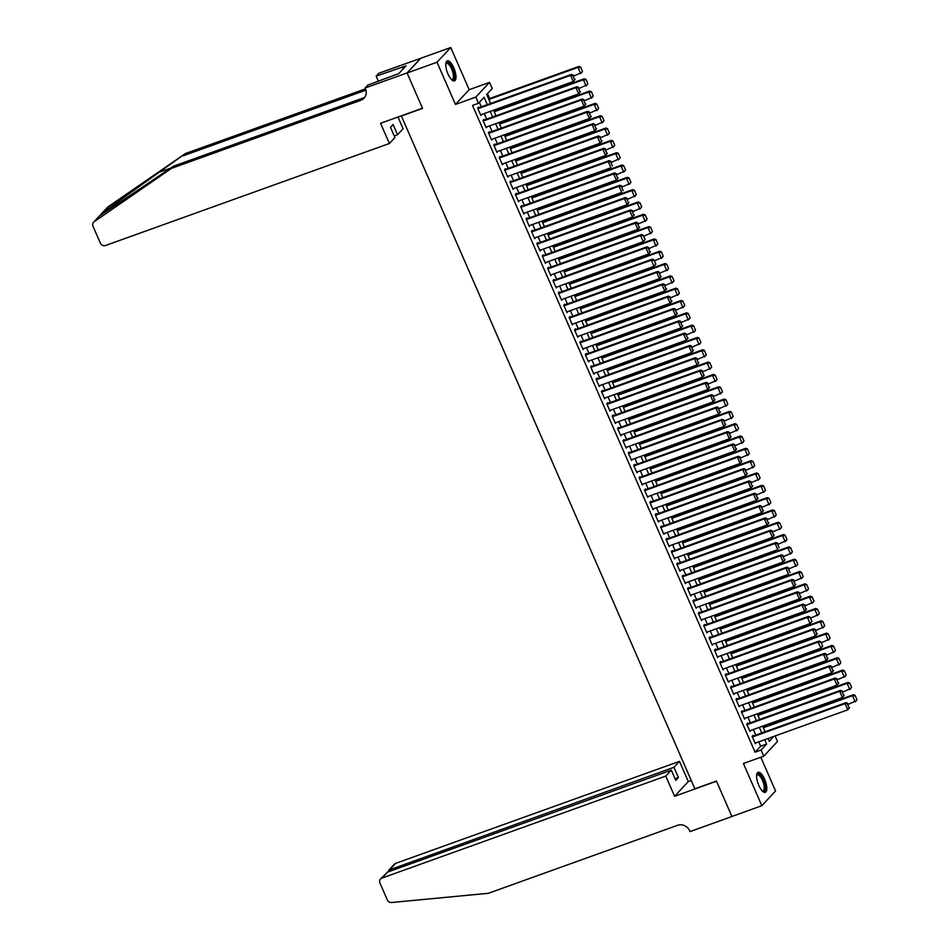 <?xml version="1.0" encoding="UTF-8"?>
<svg xmlns="http://www.w3.org/2000/svg" width="950" height="950" viewBox="0 0 950 950"><rect width="100%" height="100%" fill="white"/><g stroke="black" fill="none" stroke-linecap="round" stroke-linejoin="round"><path stroke-width="1.43" d="M764.596 779.214A10.64 3.836 70.2 0 0 758.1 772.303A10.64 3.836 70.2 0 0 758.812 785.424A10.64 3.836 70.2 0 0 765.296 792.336A10.64 3.836 70.2 0 0 764.596 779.214M453.779 67.771A10.64 3.836 70.2 0 0 447.284 60.871A10.64 3.836 70.2 0 0 447.984 73.981A10.64 3.836 70.2 0 0 454.48 80.893A10.64 3.836 70.2 0 0 453.779 67.771M775.081 735.953L777.48 741.463L763.764 756.188L761.069 750.025L766.638 744.064L764.714 739.67M401.304 115.829L694.866 788.785L716.431 781.043L731.904 816.466L761.841 805.695L775.556 790.97L760.819 757.245M401.007 116.149L422.56 108.407L407.087 72.996L420.803 58.259L450.739 47.5L437.024 62.225L455.466 104.429L475.819 97.102L489.535 82.377L492.231 88.54L486.661 94.513L490.58 103.467M455.466 104.429L469.181 89.692L450.739 47.5M469.181 89.692L489.535 82.377M764.144 726.797L763.705 725.788M758.765 714.471L758.326 713.462M753.386 702.157L752.946 701.148M748.006 689.831L747.555 688.821M742.615 677.516L742.176 676.507M737.236 665.202L736.796 664.193M731.856 652.876L731.417 651.866M726.477 640.561L726.026 639.552M721.086 628.235L720.646 627.226M715.706 615.921L715.267 614.911M710.327 603.594L709.887 602.585M704.947 591.28L704.508 590.271M699.556 578.966L699.117 577.956M694.177 566.639L693.738 565.63M688.797 554.325L688.358 553.316M683.418 541.999L682.979 540.989M678.027 529.684L677.587 528.675M672.648 517.37L672.208 516.361M667.268 505.044L666.829 504.034M661.889 492.729L661.449 491.72M656.509 480.403L656.058 479.394M651.118 468.089L650.679 467.079M645.739 455.762L645.299 454.753M640.359 443.448L639.92 442.439M634.98 431.134L634.529 430.124M629.589 418.808L629.149 417.798M624.209 406.493L623.77 405.484M618.83 394.167L618.391 393.157M613.451 381.853L613.011 380.843M608.059 369.538L607.62 368.529M602.68 357.212L602.241 356.202M597.301 344.897L596.861 343.888M591.921 332.571L591.482 331.562M586.53 320.257L586.091 319.247M581.151 307.931L580.711 306.921M575.771 295.616L575.332 294.607M570.392 283.302L569.952 282.293M565.013 270.976L564.561 269.966M559.621 258.661L559.182 257.652M554.242 246.335L553.803 245.326M548.862 234.021L548.423 233.011M543.483 221.706L543.032 220.697M538.092 209.38L537.653 208.371M532.712 197.066L532.273 196.056M527.333 184.739L526.894 183.73M521.954 172.425L521.514 171.416M516.562 160.099L516.123 159.101M511.183 147.784L510.744 146.775M505.804 135.47L505.364 134.461M500.424 123.144L499.985 122.134M495.033 110.829L494.594 109.82M489.654 98.503L487.516 93.599M407.087 72.996L437.024 62.225M753.314 735.977L753.053 735.371L752.127 736.357L755.357 743.755L756.259 742.71M747.935 723.663L747.662 723.045L746.736 724.043L749.966 731.429L750.88 730.396M742.556 711.348L742.283 710.731L741.356 711.716L744.586 719.114L745.501 718.069M737.176 699.022L736.903 698.404L735.977 699.402L739.207 706.8L740.109 705.755M731.785 686.707L731.524 686.09L730.597 687.087L733.828 694.474L734.73 693.441M726.406 674.381L726.144 673.764L725.206 674.761L728.436 682.159L729.351 681.114M721.026 662.067L720.753 661.449L719.827 662.447L723.057 669.833L723.971 668.8M715.647 649.741L715.374 649.135L714.447 650.121L717.678 657.519L718.58 656.474M710.268 637.426L709.994 636.809L709.068 637.806L712.298 645.193L713.201 644.159M703.95 626.097L796.646 592.788L797.572 591.791L703.701 625.528L706.907 632.878L707.821 631.845M699.497 612.786L699.224 612.168L698.297 613.166L701.528 620.564L702.442 619.519M694.117 600.471L693.844 599.854L692.918 600.851L696.148 608.238L697.051 607.204L788.571 574.311L785.887 568.148L786.814 567.162L692.942 600.887M688.738 588.145L688.465 587.539L687.539 588.525L690.769 595.923L691.671 594.878M682.159 576.211L685.389 583.597L686.292 582.564L777.812 549.67L775.117 543.519L776.043 542.521L682.171 576.258L683.086 575.213L683.347 575.831M677.967 563.516L677.694 562.899L676.768 563.896L679.998 571.283L680.913 570.237M671.662 552.188L764.358 518.878L765.284 517.881L671.413 551.617L674.619 558.968L675.533 557.923M667.209 538.876L666.936 538.258L666.009 539.256L669.239 546.642L670.142 545.609M661.818 526.549L661.556 525.932L660.63 526.929L663.86 534.327L664.786 533.33L663.611 533.758M656.438 514.235L656.165 513.617L655.239 514.615L658.469 522.001L659.383 520.968M650.133 502.906L742.829 469.597L743.755 468.599L649.883 502.336L653.089 509.687L654.004 508.642L652.84 509.117M645.679 489.594L645.406 488.977L644.48 489.974L647.71 497.361L648.613 496.327M639.362 478.266L732.058 444.956L732.984 443.959L639.113 477.696L642.331 485.046L643.233 484.013M634.909 464.954L634.648 464.336L633.709 465.334L636.939 472.732L637.854 471.687M629.529 452.639L629.256 452.022L628.33 453.019L631.56 460.406L632.474 459.372L631.311 459.836M624.15 440.313L623.877 439.707L622.951 440.693L626.181 448.091L627.083 447.046M618.759 427.999L618.498 427.381L617.571 428.379L620.801 435.765L621.704 434.732M613.379 415.684L613.118 415.067L612.192 416.064L615.41 423.451L616.324 422.406M608 403.358L607.727 402.741L606.801 403.738L610.031 411.136L610.945 410.091M602.621 391.044L602.347 390.426L601.421 391.424L604.651 398.81L605.554 397.777M597.241 378.718L596.968 378.1L596.042 379.098L599.272 386.496L600.174 385.451M591.85 366.403L591.589 365.786L590.663 366.783L593.893 374.169L594.795 373.136M586.471 354.089L586.197 353.471L585.271 354.457L588.501 361.855L589.416 360.81M581.091 341.762L580.818 341.145L579.892 342.142L583.122 349.529L584.036 348.496M575.712 329.448L575.439 328.831L574.513 329.828L577.742 337.214L578.645 336.181M570.321 317.122L570.059 316.504L569.133 317.502L572.363 324.9L573.266 323.855M564.941 304.808L564.668 304.19L563.742 305.188L566.972 312.574L567.886 311.541M559.562 292.481L559.289 291.876L558.362 292.861L561.592 300.259L562.507 299.214M554.183 280.167L553.909 279.549L552.983 280.547L556.213 287.933L557.116 286.9M547.865 268.838L640.561 235.529L641.488 234.531L547.616 268.268L550.834 275.619L551.736 274.574M543.412 255.526L543.151 254.909L542.212 255.906L545.442 263.304L546.357 262.259M538.033 243.212L537.759 242.594L536.833 243.592L540.063 250.978L540.977 249.945L539.814 250.408M532.653 230.886L532.38 230.268L531.454 231.266L534.684 238.664L535.586 237.619M526.074 218.951L529.304 226.338L530.207 225.304L621.727 192.411L619.032 186.248L619.958 185.262L526.086 218.999L527.001 217.954L527.262 218.571M521.883 206.257L521.621 205.639L520.695 206.625L523.913 214.023L524.827 212.978M515.304 194.311L518.534 201.697L519.448 200.664L610.957 167.77L608.273 161.619L609.199 160.621L515.327 194.358L516.23 193.313L516.503 193.931M511.124 181.616L510.851 180.999L509.924 181.996L513.154 189.382L514.057 188.349M504.806 170.287L597.503 136.978L598.429 135.981L504.557 169.717L507.775 177.068L508.678 176.023M500.353 156.976L500.092 156.358L499.166 157.356L502.396 164.742L503.298 163.709M494.974 144.649L494.701 144.044L493.774 145.029L497.004 152.428L497.919 151.382L496.755 151.857M489.594 132.335L489.321 131.718L488.395 132.715L491.625 140.101L492.539 139.068M483.289 121.006L575.973 87.697L576.899 86.699L483.027 120.436L486.246 127.787L487.172 126.789L485.996 127.217M487.291 104.654L484.072 97.292L478.515 103.265L472.518 105.414L755.084 752.186L760.653 746.213L758.729 741.819M755.796 735.098L753.35 729.505M750.405 722.772L747.971 717.191M745.026 710.457L742.579 704.864M739.646 698.131L737.2 692.55M734.267 685.817L731.821 680.224M728.876 673.502L726.441 667.909M723.496 661.176L721.062 655.595M718.117 648.862L715.671 643.269M712.738 636.536L710.291 630.954M707.346 624.221L704.912 618.628M701.967 611.895L699.533 606.314M696.587 599.581L694.141 593.987M691.208 587.266L688.762 581.673M685.817 574.94L683.383 569.359M680.438 562.626L678.003 557.033M675.058 550.299L672.612 544.718M669.679 537.985L667.232 532.392M664.299 525.671L661.853 520.077M658.908 513.344L656.474 507.763M653.529 501.03L651.082 495.437M648.149 488.704L645.703 483.122M642.77 476.389L640.324 470.796M637.379 464.063L634.944 458.482M631.999 451.749L629.565 446.168M626.62 439.434L624.174 433.841M621.241 427.108L618.794 421.527M615.849 414.794L613.415 409.201M610.47 402.468L608.036 396.886M605.091 390.153L602.644 384.56M599.711 377.839L597.265 372.246M594.32 365.512L591.886 359.931M588.941 353.198L586.506 347.605M583.561 340.872L581.115 335.291M578.182 328.558L575.736 322.964M572.803 316.231L570.356 310.65M567.411 303.917L564.977 298.336M562.032 291.603L559.586 286.009M556.653 279.276L554.206 273.695M551.273 266.962L548.827 261.369M545.882 254.636L543.447 249.054M540.503 242.321L538.068 236.728M535.123 230.007L532.677 224.414M529.744 217.681L527.298 212.099M524.352 205.366L521.918 199.773M518.973 193.04L516.539 187.459M513.594 180.726L511.147 175.132M508.214 168.399L505.768 162.818M502.823 156.085L500.389 150.504M497.444 143.771L495.009 138.178M492.064 131.444L489.618 125.863M486.685 119.13L484.239 113.537M481.306 106.804L479.358 102.362M478.824 107.694L478.562 107.077L477.636 108.074L480.866 115.472L481.769 114.427M483.016 120.401L483.942 119.403L484.215 120.021M504.545 169.67L505.471 168.672L505.744 169.29M547.604 268.233L548.53 267.235L548.791 267.853M639.101 477.66L640.027 476.662L640.288 477.28M649.859 502.289L650.786 501.303L651.059 501.909M671.389 551.57L672.315 550.572L672.588 551.19M703.689 625.492L704.615 624.494L704.876 625.112M763.764 756.188L743.411 763.503L761.841 805.695M755.084 752.186L761.069 750.025M478.515 103.265L475.819 97.102M768.016 738.494L769.227 741.273L773.739 736.428M493.525 110.2L495.971 115.793M498.904 122.526L501.351 128.107M504.284 134.841L506.73 140.434M509.675 147.167L512.109 152.748M515.054 159.481L517.489 165.074M520.434 171.796L522.88 177.389M525.813 184.122L528.259 189.703M531.204 196.436L533.639 202.029M536.584 208.763L539.018 214.344M541.963 221.077L544.409 226.67M547.342 233.391L549.789 238.984M552.734 245.717L555.168 251.299M558.113 258.032L560.548 263.625M563.492 270.358L565.939 275.939M568.872 282.673L571.318 288.266M574.251 294.999L576.697 300.58M579.643 307.313L582.077 312.906M585.022 319.628L587.468 325.221M590.401 331.954L592.847 337.535M595.781 344.268L598.227 349.861M601.172 356.594L603.606 362.176M606.551 368.909L608.986 374.502M611.931 381.223L614.377 386.816M617.31 393.549L619.756 399.131M622.701 405.864L625.136 411.457M628.081 418.19L630.515 423.771M633.46 430.504L635.906 436.098M638.839 442.831L641.286 448.412M644.231 455.145L646.665 460.726M649.61 467.459L652.044 473.053M654.989 479.786L657.436 485.367M660.369 492.1L662.815 497.693M665.748 504.426L668.194 510.008M671.139 516.741L673.574 522.334M676.519 529.055L678.965 534.648M681.898 541.381L684.344 546.962M687.278 553.696L689.724 559.289M692.669 566.022L695.103 571.603M698.048 578.336L700.482 583.929M703.428 590.663L705.874 596.244M708.807 602.977L711.253 608.558M714.198 615.291L716.633 620.884M719.578 627.617L722.012 633.199M724.957 639.932L727.403 645.525M730.336 652.258L732.783 657.839M735.727 664.572L738.162 670.166M741.107 676.887L743.541 682.48M746.486 689.213L748.932 694.794M751.866 701.528L754.312 707.121M757.245 713.854L759.691 719.435M762.636 726.168L765.071 731.761M761.781 732.937L759.335 727.356M756.402 720.623L753.956 715.029M751.011 708.308L748.576 702.715M745.631 695.982L743.197 690.401M740.252 683.668L737.806 678.074M734.873 671.341L732.426 665.76M729.481 659.027L727.047 653.434M724.102 646.701L721.668 641.119M718.722 634.386L716.276 628.805M713.343 622.072L710.897 616.479M707.952 609.746L705.518 604.164M702.572 597.431L700.138 591.838M697.193 585.105L694.747 579.524M691.814 572.791L689.367 567.197M686.422 560.476L683.988 554.883M681.043 548.15L678.609 542.569M675.664 535.836L673.217 530.242M670.284 523.509L667.838 517.928M664.905 511.195L662.459 505.602M659.514 498.869L657.079 493.287M654.134 486.554L651.688 480.973M648.755 474.24L646.309 468.647M643.376 461.914L640.929 456.332M637.984 449.599L635.55 444.006M632.605 437.273L630.171 431.692M627.226 424.959L624.779 419.366M621.846 412.644L619.4 407.051M616.455 400.318L614.021 394.737M611.076 388.004L608.641 382.411M605.696 375.678L603.25 370.096M600.317 363.363L597.871 357.77M594.926 351.037L592.491 345.456M589.546 338.723L587.112 333.141M584.167 326.408L581.721 320.815M578.788 314.082L576.341 308.501M573.408 301.767L570.962 296.174M568.017 289.441L565.582 283.86M562.638 277.127L560.191 271.534M557.258 264.812L554.812 259.219M551.879 252.486L549.433 246.905M546.487 240.172L544.053 234.579M541.108 227.846L538.674 222.264M535.729 215.531L533.283 209.938M530.349 203.205L527.903 197.624M524.958 190.891L522.524 185.309M519.579 178.576L517.144 172.983M514.199 166.25L511.753 160.669M508.82 153.936L506.374 148.343M503.429 141.609L500.994 136.028M498.049 129.295L495.615 123.702M492.67 116.981L490.224 111.388M760.653 746.213L766.638 744.064M480.617 114.891L481.793 114.475M491.376 139.531L492.551 139.116M502.134 164.172L503.322 163.744M507.526 176.486L508.701 176.071M512.905 188.812L514.081 188.385M523.664 213.453L524.851 213.026M534.434 238.094L535.61 237.666M545.193 262.723L546.369 262.307M645.062 239.507L643.174 235.196L645.062 239.507L643.257 241.692L551.76 274.621M555.964 287.363L557.139 286.947M655.821 264.147L653.932 259.837L655.821 264.147L654.016 266.332L562.519 299.262M566.722 312.004L567.898 311.576M572.114 324.318L573.289 323.902M577.493 336.644L578.669 336.217M582.872 348.959L584.048 348.543M588.252 361.285L589.428 360.858M593.631 373.599L594.819 373.172M599.023 385.926L600.198 385.498M604.402 398.24L605.577 397.812M609.781 410.554L610.957 410.139M615.161 422.881L616.348 422.453M620.552 435.195L621.727 434.779M625.931 447.521L627.107 447.094M636.69 472.15L637.866 471.734M642.081 484.476L643.257 484.049M647.461 496.791L648.636 496.375M658.219 521.431L659.395 521.004M668.99 546.072L670.166 545.644M674.369 558.386L675.545 557.971M679.749 570.712L680.924 570.285M690.519 595.353L691.695 594.926M701.278 619.982L702.454 619.566M706.658 632.308L707.845 631.881M712.049 644.623L713.224 644.207M811.906 621.407L810.018 617.096L811.906 621.407L810.101 623.592L718.604 656.521M722.807 669.263L723.983 668.836M822.664 646.047L820.788 641.737L822.664 646.047L820.871 648.232L729.363 681.162M733.578 693.904L734.754 693.476M738.957 706.218L740.133 705.803M744.337 718.544L745.512 718.117M749.716 730.859L750.892 730.443M755.107 743.185L756.283 742.758M477.897 108.692L570.594 75.382L571.52 74.385L477.648 108.122M575.082 79.361L573.289 81.534L570.594 75.382L572.838 75.442L574.714 79.752L572.838 75.442M480.593 114.855L573.289 81.534L574.714 79.752M571.52 74.385L573.206 75.05M582.504 71.392L580.616 67.082L582.504 71.392L581.626 72.58L573.669 76.107M488.834 99.465L578.016 67.414L578.942 66.417L488.585 98.895M582.136 71.796L580.699 73.578L578.016 67.414L580.248 67.486M580.616 67.082L578.942 66.417M445.835 63.697A9.215 3.325 -109.8 0 1 445.847 63.662A9.215 3.325 -109.8 0 1 450.276 64.743A9.215 3.325 -109.8 0 1 454.278 75.43A9.215 3.325 -109.8 0 1 451.594 79.646A9.215 3.325 -109.8 0 1 451.559 79.634M451.392 79.468A8.526 3.076 70.2 0 0 452.212 79.468A8.526 3.076 70.2 0 0 453.162 73.851A8.526 3.076 70.2 0 0 449.647 65.431A8.526 3.076 70.2 0 0 446.441 63.413A8.526 3.076 70.2 0 0 445.811 63.923M453.874 80.976A10.569 3.812 70.2 0 0 454.575 73.684A10.569 3.812 70.2 0 0 450.324 63.781A10.569 3.812 70.2 0 0 446.761 61.192M756.651 775.141A9.215 3.325 -109.8 0 1 756.663 775.105A9.215 3.325 -109.8 0 1 761.092 776.174A9.215 3.325 -109.8 0 1 765.106 786.861A9.215 3.325 -109.8 0 1 762.411 791.089A9.215 3.325 -109.8 0 1 762.375 791.077M762.221 790.911A8.526 3.076 70.2 0 0 763.028 790.899A8.526 3.076 70.2 0 0 763.978 785.294A8.526 3.076 70.2 0 0 760.475 776.874A8.526 3.076 70.2 0 0 757.257 774.856A8.526 3.076 70.2 0 0 756.627 775.366M764.691 792.419A10.569 3.812 70.2 0 0 765.391 785.127A10.569 3.812 70.2 0 0 761.152 775.224A10.569 3.812 70.2 0 0 757.578 772.635M107.884 206.969L101.626 213.572L107.326 207.468A4.097 3.753 43 0 1 107.884 206.969L185.321 153.579L102.469 212.8L99.596 215.876L173.636 166.131L362.853 98.123A9.547 8.764 -137 0 0 364.954 97.007M93.599 222.193L99.299 216.078L94.169 221.706L171.606 168.304L360.822 100.308A9.547 8.764 -137 0 0 364.04 98.194A9.547 8.764 -137 0 0 365.441 88.671L365.144 87.994L407.063 72.924L422.477 108.229L380.558 123.286L389.393 143.486L105.557 245.492A4.097 3.753 -137 0 1 100.356 243.093L93.005 226.278A4.097 3.753 -137 0 1 94.169 221.706M397.979 117.028L403.109 128.761L397.563 134.71L393.098 124.486L390.462 127.312L394.939 137.536L389.393 143.486M365.144 87.994L367.828 85.108L398.846 73.542L405.994 65.859L376.176 76.143L378.86 73.257L420.803 58.259M420.779 58.199L407.063 72.924M173.636 166.131L171.606 168.304M185.321 153.579L365.501 88.825M365.94 90.119L183.291 155.752M397.563 134.71L394.226 135.909M376.176 76.143L378.421 81.296M377.791 81.522A9.547 8.764 -137 0 0 377.934 80.168M402.408 67.141L403.168 68.887M665.76 776.091L381.936 878.085A4.097 3.753 -137 0 0 379.952 883.072L387.303 899.899A4.097 3.753 -137 0 0 391.602 902.5L488.348 893.297L677.564 825.301A9.547 8.764 43 0 1 689.712 830.906L690.009 831.582L731.928 816.525L716.502 781.232L674.595 796.29L665.76 776.091L671.306 770.141L675.771 780.366L678.407 777.539L673.942 767.303L679.488 761.354L395.651 863.36L390.106 869.309L390.818 870.936M673.942 767.303L388.835 870.105L394.274 864.262A4.097 3.753 43 0 1 395.651 863.36M691.256 780.508L688.311 781.565L679.488 761.354M674.595 796.29L688.311 781.565M671.306 770.141L387.481 872.136L381.936 878.085M678.407 777.539L675.07 778.739M380.558 878.999L387.481 872.136M388.396 871.815L388.835 870.105M580.474 91.675L578.669 93.86L575.973 87.697L578.217 87.768L580.094 92.079L578.217 87.768M485.973 127.169L578.669 93.86L580.094 92.079M576.899 86.699L578.586 87.364M488.668 133.333L581.364 100.023L582.291 99.026L488.419 132.762M585.853 104.001L584.048 106.174L581.364 100.023L583.597 100.082L585.485 104.393L583.597 100.082M491.352 139.496L584.048 106.174L585.485 104.393M582.291 99.026L583.965 99.691M494.048 145.647L586.744 112.337L587.67 111.34L493.798 145.077M591.232 116.316L589.428 118.501L586.744 112.337L588.976 112.409L590.864 116.719L588.976 112.409M496.743 151.81L589.428 118.501L590.864 116.719M587.67 111.34L589.356 112.005M499.427 157.973L592.123 124.652L593.049 123.666L499.178 157.391M596.612 128.642L594.819 130.815L592.123 124.652L594.367 124.723L596.244 129.034L594.367 124.723M502.122 164.124L594.819 130.815L596.244 129.034M593.049 123.666L594.736 124.319M587.884 83.719L586.008 79.408L587.884 83.719L587.005 84.906L579.049 88.421M494.214 111.791L583.395 79.741L584.321 78.743L493.964 111.209M587.516 84.111L586.079 85.892L583.395 79.741L585.628 79.8M586.008 79.408L584.321 78.743M593.263 96.033L591.387 91.722L593.263 96.033L592.396 97.221L584.428 100.748M499.593 124.106L588.774 92.055L589.701 91.058L499.344 123.536M592.895 96.437L591.47 98.218L588.774 92.055L591.019 92.126M591.387 91.722L589.701 91.058M598.654 108.359L596.766 104.049L598.654 108.359L597.776 109.535L589.808 113.062M504.984 136.42L594.154 104.369L595.08 103.384L504.735 135.85M598.274 108.751L596.849 110.532L594.154 104.369L596.398 104.441M596.766 104.049L595.08 103.384M604.034 120.674L602.146 116.363L604.034 120.674L603.155 121.861L595.199 125.388M510.364 148.746L599.545 116.696L600.471 115.698L510.114 148.176M603.666 121.077L602.229 122.859L599.545 116.696L601.778 116.755M602.146 116.363L600.471 115.698M602.003 140.956L600.198 143.141L597.503 136.978L599.747 137.037L601.623 141.348L599.747 137.037M507.502 176.451L600.198 143.141L601.623 141.348M598.429 135.981L600.115 136.646M609.413 132.988L607.525 128.678L609.413 132.988L608.534 134.176L600.578 137.702M515.743 161.061L604.924 129.01L605.851 128.024L515.494 160.491M609.045 133.392L607.608 135.173L604.924 129.01L607.157 129.081M607.525 128.678L605.851 128.024M510.197 182.602L602.894 149.292L603.82 148.295L509.948 182.032M607.383 153.271L605.577 155.456L602.894 149.292L605.126 149.364L607.014 153.674L605.126 149.364M512.881 188.765L605.577 155.456L607.014 153.674M603.82 148.295L605.494 148.96M614.793 145.314L612.916 141.004L614.793 145.314L613.926 146.502L605.957 150.017M521.122 173.387L610.304 141.336L611.23 140.339L520.873 172.805M614.424 145.706L612.999 147.488L610.304 141.336L612.536 141.396M612.916 141.004L611.23 140.339M515.577 194.928L608.273 161.619L610.506 161.678L612.394 165.989L610.506 161.678M609.199 160.621L610.886 161.286M620.184 157.629L618.296 153.318L620.184 157.629L619.305 158.816L611.337 162.343M526.514 185.701L615.683 153.651L616.609 152.653L526.253 185.131M619.804 158.033L618.379 159.814L615.683 153.651L617.928 153.722M618.296 153.318L616.609 152.653M520.956 207.243L613.653 173.933L614.579 172.936L520.707 206.672M618.141 177.911L616.348 180.096L613.653 173.933L615.897 174.004L617.773 178.315L615.897 174.004M523.652 213.406L616.348 180.096L617.773 178.315M614.579 172.936L616.265 173.601M625.563 169.955L623.675 165.644L625.563 169.955L624.684 171.131L616.728 174.658M531.893 198.016L621.062 165.977L622.001 164.979L531.644 197.446M625.195 170.347L623.758 172.128L621.062 165.977L623.307 166.036M623.675 165.644L622.001 164.979M526.336 219.569L619.032 186.248L621.276 186.319L623.153 190.629L621.276 186.319M619.958 185.262L621.644 185.915M630.943 182.269L629.054 177.959L630.943 182.269L630.064 183.457L622.107 186.984M537.273 210.342L626.454 178.291L627.38 177.294L537.023 209.772M630.574 182.673L629.137 184.454L626.454 178.291L628.686 178.362M629.054 177.959L627.38 177.294M531.727 231.883L624.411 198.574L625.349 197.576L531.477 231.313M628.912 202.552L627.107 204.737L624.411 198.574L626.656 198.633L628.544 202.956L626.656 198.633M534.411 238.046L627.107 204.737L628.544 202.956M625.349 197.576L627.024 198.241M636.322 194.596L634.446 190.273L636.322 194.596L635.455 195.771L627.487 199.298M542.652 222.656L631.833 190.606L632.759 189.62L542.403 222.086M635.954 194.987L634.529 196.769L631.833 190.606L634.066 190.677M634.446 190.273L632.759 189.62M537.106 244.209L629.803 210.888L630.729 209.891L536.857 243.627M634.291 214.866L632.486 217.051L629.803 210.888L632.035 210.959L633.923 215.27L632.035 210.959M539.802 250.361L632.486 217.051L633.923 215.27M630.729 209.891L632.403 210.556M641.713 206.91L639.825 202.599L641.713 206.91L640.834 208.098L632.866 211.612M548.031 234.982L637.212 202.932L638.139 201.934L547.782 234.401M641.333 207.302L639.908 209.095L637.212 202.932L639.457 202.991M639.825 202.599L638.139 201.934M542.486 256.524L635.182 223.214L636.108 222.217L542.236 255.954M639.671 227.192L637.877 229.366L635.182 223.214L637.414 223.274L639.303 227.584L637.414 223.274M545.181 262.687L637.877 229.366L639.303 227.584M636.108 222.217L637.794 222.882M647.092 219.224L645.204 214.914L647.092 219.224L646.214 220.412L638.258 223.939M553.423 247.297L642.592 215.246L643.518 214.249L553.173 246.727M646.724 219.628L645.288 221.409L642.592 215.246L644.836 215.317M645.204 214.914L643.518 214.249M644.682 239.911L643.257 241.692L640.561 235.529L642.806 235.6M641.488 234.531L643.174 235.196M652.472 231.551L650.584 227.24L652.472 231.551L651.593 232.738L643.637 236.253M558.802 259.611L647.983 227.572L648.909 226.575L558.553 259.041M652.104 231.942L650.667 233.724L647.983 227.572L650.216 227.632M650.584 227.24L648.909 226.575M553.256 281.164L645.941 247.855L646.867 246.857L553.007 280.594M650.441 251.833L648.636 254.006L645.941 247.855L648.185 247.914L650.073 252.225L648.185 247.914M555.94 287.327L648.636 254.006L650.073 252.225M646.867 246.857L648.553 247.523M657.851 243.865L655.975 239.554L657.851 243.865L656.984 245.053L649.016 248.579M564.181 271.938L653.363 239.887L654.289 238.889L563.932 271.368M657.483 244.269L656.046 246.05L653.363 239.887L655.595 239.958M655.975 239.554L654.289 238.889M558.636 293.479L651.332 260.169L652.258 259.172L558.386 292.909M655.453 264.551L654.016 266.332L651.332 260.169L653.564 260.241M652.258 259.172L653.932 259.837M663.231 256.191L661.354 251.869L663.231 256.191L662.364 257.367L654.396 260.894M569.561 284.252L658.742 252.201L659.668 251.216L569.311 283.682M662.863 256.583L661.438 258.364L658.742 252.201L660.986 252.273M661.354 251.869L659.668 251.216M564.015 305.805L656.711 272.484L657.637 271.498L563.766 305.223M661.2 276.462L659.407 278.647L656.711 272.484L658.944 272.555L660.832 276.866L658.944 272.555M566.711 311.956L659.407 278.647L660.832 276.866M657.637 271.498L659.324 272.151M668.622 268.506L666.734 264.195L668.622 268.506L667.743 269.693L659.787 273.208M574.952 296.578L664.121 264.527L665.047 263.53L574.702 296.008M668.242 268.909L666.817 270.691L664.121 264.527L666.366 264.587M666.734 264.195L665.047 263.53M569.394 318.119L662.091 284.81L663.017 283.812L569.145 317.549M666.579 288.788L664.786 290.973L662.091 284.81L664.335 284.869L666.211 289.18L664.335 284.869M572.09 324.282L664.786 290.973L666.211 289.18M663.017 283.812L664.703 284.478M674.001 280.82L672.113 276.509L674.001 280.82L673.123 282.007L665.166 285.534M580.331 308.892L669.512 276.842L670.439 275.844L580.082 308.322M673.633 281.224L672.196 283.005L669.512 276.842L671.745 276.913M672.113 276.509L670.439 275.844M574.786 330.434L667.47 297.124L668.396 296.127L574.524 329.864M671.971 301.103L670.166 303.288L667.47 297.124L669.714 297.196L671.602 301.506L669.714 297.196M577.469 336.597L670.166 303.288L671.602 301.506M668.396 296.127L670.082 296.792M679.381 293.146L677.504 288.836L679.381 293.146L678.502 294.334L670.546 297.849M585.711 321.219L674.892 289.168L675.818 288.171L585.461 320.637M679.012 293.538L677.576 295.319L674.892 289.168L677.124 289.228M677.504 288.836L675.818 288.171M580.165 342.76L672.861 309.451L673.788 308.453L579.916 342.19M677.35 313.429L675.545 315.602L672.861 309.451L675.094 309.51L676.982 313.821L675.094 309.51M582.849 348.923L675.545 315.602L676.982 313.821M673.788 308.453L675.462 309.118M684.76 305.461L682.884 301.15L684.76 305.461L683.893 306.648L675.925 310.175M591.09 333.533L680.271 301.483L681.197 300.485L590.841 332.963M684.392 305.864L682.967 307.646L680.271 301.483L682.516 301.554M682.884 301.15L681.197 300.485M585.544 355.074L678.241 321.765L679.167 320.767L585.295 354.504M682.729 325.743L680.924 327.928L678.241 321.765L680.473 321.836L682.361 326.147L680.473 321.836M588.24 361.238L680.924 327.928L682.361 326.147M679.167 320.767L680.853 321.433M690.151 317.787L688.263 313.476L690.151 317.787L689.273 318.963L681.304 322.489M596.481 345.848L685.651 313.809L686.577 312.811L596.232 345.277M689.771 318.179L688.346 319.96L685.651 313.809L687.895 313.868M688.263 313.476L686.577 312.811M590.924 367.401L683.62 334.079L684.546 333.094L590.674 366.831M688.109 338.069L686.316 340.242L683.62 334.079L685.864 334.151L687.741 338.461L685.864 334.151M593.619 373.552L686.316 340.242L687.741 338.461M684.546 333.094L686.232 333.747M695.531 330.101L693.643 325.791L695.531 330.101L694.652 331.289L686.696 334.816M601.861 358.174L691.042 326.123L691.968 325.126L601.611 357.604M695.163 330.505L693.726 332.286L691.042 326.123L693.274 326.194M693.643 325.791L691.968 325.126M596.303 379.715L688.999 346.406L689.926 345.408L596.054 379.145M693.5 350.384L691.695 352.569L688.999 346.406L691.244 346.465L693.12 350.787L691.244 346.465M598.999 385.878L691.695 352.569L693.12 350.787M689.926 345.408L691.612 346.073M700.91 342.416L699.022 338.105L700.91 342.416L700.031 343.603L692.075 347.13M607.24 370.488L696.421 338.438L697.347 337.452L606.991 369.918M700.542 342.819L699.105 344.601L696.421 338.438L698.654 338.509M699.022 338.105L697.347 337.452M601.694 392.041L694.391 358.72L695.317 357.723L601.445 391.459M698.879 362.698L697.074 364.883L694.391 358.72L696.623 358.791L698.511 363.102L696.623 358.791M604.378 398.192L697.074 364.883L698.511 363.102M695.317 357.723L696.991 358.387M706.289 354.742L704.413 350.431L706.289 354.742L705.422 355.929L697.454 359.444M612.619 382.814L701.801 350.764L702.727 349.766L612.37 382.233M705.921 355.134L704.496 356.915L701.801 350.764L704.045 350.823M704.413 350.431L702.727 349.766M607.074 404.356L699.77 371.046L700.696 370.049L606.824 403.786M704.259 375.024L702.454 377.197L699.77 371.046L702.002 371.106L703.891 375.416L702.002 371.106M609.769 410.519L702.454 377.197L703.891 375.416M700.696 370.049L702.383 370.714M711.681 367.056L709.793 362.746L711.681 367.056L710.802 368.244L702.834 371.771M618.011 395.129L707.18 363.078L708.106 362.081L617.749 394.559M711.301 367.46L709.876 369.241L707.18 363.078L709.424 363.149M709.793 362.746L708.106 362.081M612.453 416.67L705.149 383.361L706.076 382.363L612.204 416.1M709.638 387.339L707.845 389.524L705.149 383.361L707.394 383.432L709.27 387.742L707.394 383.432M615.149 422.833L707.845 389.524L709.27 387.742M706.076 382.363L707.762 383.028M717.06 379.383L715.172 375.072L717.06 379.383L716.181 380.57L708.225 384.085M623.39 407.443L712.559 375.404L713.498 374.407L623.141 406.873M716.692 379.774L715.255 381.556L712.559 375.404L714.804 375.464M715.172 375.072L713.498 374.407M617.832 428.996L710.529 395.687L711.455 394.689L617.583 428.426M715.029 399.665L713.224 401.838L710.529 395.687L712.773 395.746L714.649 400.057L712.773 395.746M620.528 435.159L713.224 401.838L714.649 400.057M711.455 394.689L713.141 395.354M722.439 391.697L720.551 387.386L722.439 391.697L721.561 392.884L713.604 396.411M628.769 419.769L717.951 387.719L718.877 386.721L628.52 419.199M722.071 392.101L720.634 393.882L717.951 387.719L720.183 387.79M720.551 387.386L718.877 386.721M623.224 441.311L715.908 408.001L716.846 407.004L622.974 440.741M720.409 411.979L718.604 414.164L715.908 408.001L718.153 408.061L720.041 412.383L718.153 408.061M625.908 447.474L718.604 414.164L720.041 412.383M716.846 407.004L718.521 407.669M727.819 404.023L725.943 399.701L727.819 404.023L726.952 405.199L718.984 408.726M634.149 432.084L723.33 400.033L724.256 399.048L633.899 431.514M727.451 404.415L726.026 406.196L723.33 400.033L725.562 400.104M725.943 399.701L724.256 399.048M628.603 453.637L721.299 420.316L722.226 419.33L628.354 453.055M725.788 424.294L723.983 426.479L721.299 420.316L723.532 420.387L725.42 424.697L723.532 420.387M631.299 459.788L723.983 426.479L725.42 424.697M722.226 419.33L723.9 419.983M733.21 416.338L731.322 412.027L733.21 416.338L732.331 417.525L724.363 421.04M639.528 444.41L728.709 412.359L729.636 411.362L639.279 443.84M732.83 416.741L731.405 418.522L728.709 412.359L730.954 412.419M731.322 412.027L729.636 411.362M633.982 465.951L726.679 432.642L727.605 431.644L633.733 465.381M731.168 436.62L729.374 438.793L726.679 432.642L728.911 432.701L730.799 437.012L728.911 432.701M636.678 472.114L729.374 438.793L730.799 437.012M727.605 431.644L729.291 432.309M738.589 428.652L736.701 424.341L738.589 428.652L737.711 429.839L729.754 433.366M644.919 456.724L734.089 424.674L735.015 423.676L644.67 456.154M738.221 429.056L736.784 430.837L734.089 424.674L736.333 424.745M736.701 424.341L735.015 423.676M736.559 448.934L734.754 451.119L732.058 444.956L734.303 445.027L736.179 449.338L734.303 445.027M642.057 484.429L734.754 451.119L736.179 449.338M732.984 443.959L734.671 444.624M743.969 440.978L742.081 436.668L743.969 440.978L743.09 442.166L735.134 445.681M650.299 469.051L739.48 437L740.406 436.003L650.049 468.469M743.601 441.37L742.164 443.151L739.48 437L741.712 437.059M742.081 436.668L740.406 436.003M644.753 490.592L737.438 457.282L738.364 456.285L644.504 490.022M741.938 461.261L740.133 463.434L737.438 457.282L739.682 457.342L741.57 461.652L739.682 457.342M647.437 496.755L740.133 463.434L741.57 461.652M738.364 456.285L740.05 456.95M749.348 453.293L747.472 448.982L749.348 453.293L748.481 454.48L740.513 458.007M655.678 481.365L744.859 449.314L745.786 448.317L655.429 480.795M748.98 453.696L747.543 455.478L744.859 449.314L747.092 449.386M747.472 448.982L745.786 448.317M747.318 473.575L745.512 475.76L742.829 469.597L745.061 469.668L746.949 473.979L745.061 469.668M652.816 509.069L745.512 475.76L746.949 473.979M743.755 468.599L745.429 469.264M754.727 465.619L752.851 461.308L754.727 465.619L753.861 466.794L745.893 470.321M661.057 493.679L750.239 461.641L751.165 460.643L660.808 493.109M754.359 466.011L752.934 467.792L750.239 461.641L752.483 461.7M752.851 461.308L751.165 460.643M655.512 515.232L748.208 481.911L749.134 480.926L655.262 514.663M752.697 485.901L750.904 488.074L748.208 481.911L750.441 481.983L752.329 486.293L750.441 481.983M658.207 521.384L750.904 488.074L752.329 486.293M749.134 480.926L750.821 481.579M760.119 477.933L758.231 473.622L760.119 477.933L759.24 479.121L751.284 482.647M666.449 506.006L755.618 473.955L756.544 472.957L666.199 505.436M759.739 478.337L758.314 480.118L755.618 473.955L757.863 474.014M758.231 473.622L756.544 472.957M660.891 527.547L753.587 494.238L754.514 493.24L660.642 526.977M758.076 498.216L756.283 500.401L753.587 494.238L755.832 494.297L757.708 498.619L755.832 494.297M663.587 533.71L756.283 500.401L757.708 498.619M754.514 493.24L756.2 493.905M765.498 490.247L763.61 485.937L765.498 490.247L764.619 491.435L756.663 494.962M671.828 518.32L761.009 486.269L761.936 485.284L671.579 517.75M765.13 490.651L763.693 492.433L761.009 486.269L763.242 486.341M763.61 485.937L761.936 485.284M666.283 539.873L758.967 506.552L759.893 505.554L666.033 539.291M763.467 510.53L761.663 512.715L758.967 506.552L761.211 506.623L763.099 510.934L761.211 506.623M668.966 546.024L761.663 512.715L763.099 510.934M759.893 505.554L761.579 506.219M770.877 502.574L769.001 498.263L770.877 502.574L769.999 503.761L762.043 507.276M677.207 530.646L766.389 498.596L767.315 497.598L676.958 530.064M770.509 502.966L769.072 504.747L766.389 498.596L768.621 498.655M769.001 498.263L767.315 497.598M768.847 522.856L767.042 525.029L764.358 518.878L766.591 518.938L768.479 523.248L766.591 518.938M674.346 558.351L767.042 525.029L768.479 523.248M765.284 517.881L766.959 518.546M776.257 514.888L774.381 510.577L776.257 514.888L775.39 516.076L767.422 519.602M682.587 542.961L771.768 510.91L772.694 509.912L682.337 542.391M775.889 515.292L774.464 517.073L771.768 510.91L774.012 510.981M774.381 510.577L772.694 509.912M677.041 564.502L769.738 531.192L770.664 530.195L676.792 563.932M774.226 535.171L772.421 537.356L769.738 531.192L771.97 531.264L773.858 535.574L771.97 531.264M679.737 570.665L772.421 537.356L773.858 535.574M770.664 530.195L772.35 530.86M781.648 527.214L779.76 522.904L781.648 527.214L780.769 528.402L772.801 531.917M687.978 555.275L777.148 523.236L778.074 522.239L687.729 554.705M781.268 527.606L779.843 529.388L777.148 523.236L779.392 523.296M779.76 522.904L778.074 522.239M682.421 576.828L775.117 543.519L777.361 543.578L779.238 547.889L777.361 543.578M776.043 542.521L777.729 543.186M787.028 539.529L785.139 535.218L787.028 539.529L786.149 540.716L778.193 544.243M693.357 567.601L782.539 535.551L783.465 534.553L693.108 567.031M786.659 539.933L785.222 541.714L782.539 535.551L784.771 535.622M785.139 535.218L783.465 534.553M687.812 589.143L780.496 555.833L781.422 554.836L687.551 588.572M784.997 559.811L783.192 561.996L780.496 555.833L782.741 555.893L784.617 560.215L782.741 555.893M690.496 595.306L783.192 561.996L784.617 560.215M781.422 554.836L783.109 555.501M792.407 551.855L790.519 547.533L792.407 551.855L791.528 553.031L783.572 556.558M698.737 579.916L787.918 547.865L788.844 546.879L698.488 579.346M792.039 552.247L790.602 554.028L787.918 547.865L790.151 547.936M790.519 547.533L788.844 546.879M693.191 601.469L785.887 568.148L788.12 568.219L790.008 572.529L788.12 568.219M786.814 567.162L788.488 567.815M797.786 564.169L795.91 559.859L797.786 564.169L796.919 565.357L788.951 568.872M704.116 592.242L793.297 560.191L794.224 559.194L703.867 591.672M797.418 564.561L795.993 566.354L793.297 560.191L795.542 560.251M795.91 559.859L794.224 559.194M698.571 613.783L791.267 580.474L792.193 579.476L698.321 613.213M795.756 584.452L793.951 586.625L791.267 580.474L793.499 580.533L795.387 584.844L793.499 580.533M701.266 619.946L793.951 586.625L795.387 584.844M792.193 579.476L793.879 580.141M803.178 576.484L801.289 572.173L803.178 576.484L802.299 577.671L794.331 581.198M709.508 604.556L798.677 572.506L799.603 571.508L709.246 603.986M802.797 576.888L801.373 578.669L798.677 572.506L800.921 572.577M801.289 572.173L799.603 571.508M801.135 596.766L799.342 598.951L796.646 592.788L798.891 592.859L800.767 597.17L798.891 592.859M706.646 632.261L799.342 598.951L800.767 597.17M797.572 591.791L799.259 592.456M808.557 588.81L806.669 584.499L808.557 588.81L807.678 589.997L799.722 593.513M714.887 616.883L804.056 584.832L804.994 583.834L714.637 616.301M808.189 589.202L806.752 590.983L804.056 584.832L806.301 584.891M806.669 584.499L804.994 583.834M709.329 638.424L802.026 605.114L802.952 604.117L709.08 637.854M806.526 609.092L804.721 611.266L802.026 605.114L804.27 605.174L806.146 609.484L804.27 605.174M712.025 644.587L804.721 611.266L806.146 609.484M802.952 604.117L804.638 604.782M813.936 601.124L812.048 596.814L813.936 601.124L813.057 602.312L805.101 605.839M720.266 629.197L809.447 597.146L810.374 596.149L720.017 628.627M813.568 601.528L812.131 603.309L809.447 597.146L811.68 597.217M812.048 596.814L810.374 596.149M714.721 650.738L807.405 617.429L808.343 616.431L714.471 650.168M811.538 621.811L810.101 623.592L807.405 617.429L809.649 617.5M808.343 616.431L810.018 617.096M819.316 613.451L817.439 609.14L819.316 613.451L818.449 614.626L810.481 618.153M725.646 641.511L814.827 609.472L815.753 608.475L725.396 640.941M818.947 613.842L817.523 615.624L814.827 609.472L817.059 609.532M817.439 609.14L815.753 608.475M720.1 663.064L812.796 629.743L813.722 628.758L719.851 662.494M817.285 633.733L815.48 635.906L812.796 629.743L815.029 629.814L816.917 634.125L815.029 629.814M722.796 669.216L815.48 635.906L816.917 634.125M813.722 628.758L815.397 629.411M824.707 625.765L822.819 621.454L824.707 625.765L823.828 626.953L815.86 630.479M731.025 653.837L820.206 621.787L821.133 620.789L730.776 653.268M824.327 626.169L822.902 627.95L820.206 621.787L822.451 621.846M822.819 621.454L821.133 620.789M725.479 675.379L818.176 642.069L819.102 641.072L725.23 674.809M822.296 646.439L820.871 648.232L818.176 642.069L820.408 642.129M819.102 641.072L820.788 641.737M830.086 638.079L828.198 633.769L830.086 638.079L829.207 639.267L821.251 642.794M736.416 666.152L825.586 634.101L826.512 633.116L736.167 665.582M829.718 638.483L828.281 640.264L825.586 634.101L827.83 634.172M828.198 633.769L826.512 633.116M730.859 687.705L823.555 654.384L824.481 653.386L730.609 687.123M828.056 658.362L826.251 660.547L823.555 654.384L825.799 654.455L827.676 658.766L825.799 654.455M733.554 693.856L826.251 660.547L827.676 658.766M824.481 653.386L826.168 654.051M835.466 650.406L833.578 646.095L835.466 650.406L834.587 651.593L826.631 655.108M741.796 678.478L830.977 646.428L831.903 645.43L741.546 677.896M835.097 650.797L833.661 652.579L830.977 646.428L833.209 646.487M833.578 646.095L831.903 645.43M736.25 700.019L828.934 666.71L829.861 665.712L736.001 699.449M833.435 670.688L831.63 672.861L828.934 666.71L831.179 666.769L833.067 671.08L831.179 666.769M738.934 706.182L831.63 672.861L833.067 671.08M829.861 665.712L831.547 666.377M840.845 662.72L838.969 658.409L840.845 662.72L839.978 663.908L832.01 667.434M747.175 690.793L836.356 658.742L837.283 657.744L746.926 690.222M840.477 663.124L839.04 664.905L836.356 658.742L838.589 658.813M838.969 658.409L837.283 657.744M741.629 712.334L834.326 679.024L835.252 678.027L741.38 711.764M838.814 683.002L837.009 685.188L834.326 679.024L836.558 679.096L838.446 683.406L836.558 679.096M744.313 718.497L837.009 685.188L838.446 683.406M835.252 678.027L836.926 678.692M846.224 675.046L844.348 670.736L846.224 675.046L845.357 676.222L837.389 679.749M752.554 703.107L841.736 671.068L842.662 670.071L752.305 702.537M845.856 675.438L844.431 677.219L841.736 671.068L843.98 671.127M844.348 670.736L842.662 670.071M747.009 724.66L839.705 691.351L840.631 690.353L746.759 724.09M844.194 695.329L842.401 697.502L839.705 691.351L841.938 691.41L843.826 695.721L841.938 691.41M749.704 730.811L842.401 697.502L843.826 695.721M840.631 690.353L842.318 691.018M851.616 687.361L849.727 683.05L851.616 687.361L850.737 688.548L842.781 692.075M757.946 715.433L847.115 683.383L848.041 682.385L757.696 714.863M851.236 687.764L849.811 689.546L847.115 683.383L849.359 683.454M849.727 683.05L848.041 682.385M752.388 736.974L845.084 703.665L846.011 702.668L752.139 736.404M849.585 707.643L847.78 709.828L845.084 703.665L847.329 703.724L849.205 708.047L847.329 703.724M755.084 743.137L847.78 709.828L849.205 708.047M846.011 702.668L847.697 703.332M856.995 699.687L855.107 695.364L856.995 699.687L856.116 700.863L848.16 704.389M763.325 727.748L852.506 695.697L853.432 694.711L763.076 727.178M856.627 700.079L855.19 701.86L852.506 695.697L854.739 695.768M855.107 695.364L853.432 694.711M159.553 172.128L170.786 168.091M362.853 98.123L360.822 100.308"/></g></svg>
